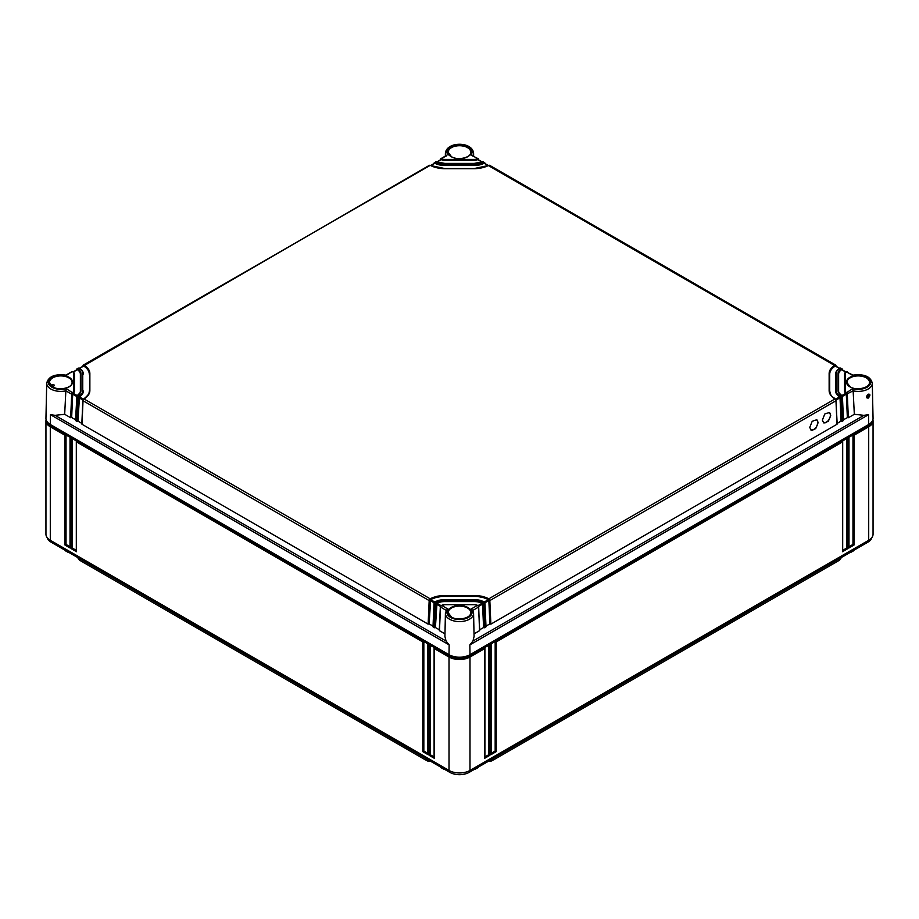 <?xml version="1.0" encoding="UTF-8"?>
<svg xmlns="http://www.w3.org/2000/svg" width="919" height="919" viewBox="0 0 919 919"><rect width="100%" height="100%" fill="white"/><g stroke="black" fill="none" stroke-linecap="round" stroke-linejoin="round"><path stroke-width="1.38" d="M430.712 761.323A5.342 3.079 180 0 1 426.347 760.438L80.091 560.533A5.342 3.079 180 0 1 79.011 559.637L78.46 558.936A5.951 3.435 180 0 1 77.92 557.649M841.08 557.649A5.951 3.435 180 0 1 840.54 558.936L839.989 559.637A5.342 3.079 180 0 1 838.909 560.533L492.653 760.438A5.342 3.079 180 0 1 488.288 761.323M840.54 558.936A5.951 3.435 180 0 1 839.334 559.935L839.357 558.637M492.653 760.438L838.909 560.533M493.112 758.543L493.089 759.841A5.951 3.435 180 0 1 489.115 760.852M429.885 760.852A5.951 3.435 180 0 1 425.911 759.841L425.888 758.543M80.091 560.533L426.347 760.438M79.643 558.637L79.666 559.935A5.951 3.435 180 0 1 78.46 558.936M871.809 537.638A13.728 7.926 180 0 1 867.915 542.153L469.207 772.351A13.728 7.926 180 0 1 449.793 772.351L51.085 542.153A13.728 7.926 180 0 1 47.191 537.638M872.912 419.592A14.842 8.57 180 0 1 873.05 420.764L873.05 534.203A14.842 8.57 180 0 1 868.708 540.269L469.988 770.455A14.842 8.57 180 0 1 449.012 770.455L50.292 540.269A14.842 8.57 180 0 1 45.95 534.203L45.95 420.764A14.842 8.57 180 0 1 46.088 419.592M873.05 420.764A14.842 8.57 180 0 1 868.708 426.818L854.015 435.307L854.015 545.024L852.97 544.427L848.984 546.725M854.015 545.024L848.765 548.057L848.765 438.329L847.72 438.937L847.72 548.666L842.47 551.699L842.47 441.97L496.226 641.876L496.226 751.604L490.976 754.625L490.976 644.897L489.93 645.506L489.93 755.234L488.874 754.625L484.899 756.923M489.93 755.234L484.681 758.267L484.681 648.538L469.988 657.016A14.842 8.57 180 0 1 449.012 657.016L434.319 648.538L434.319 758.267L434.319 757.049L434.319 758.267L429.07 755.234L430.126 754.625L430.126 645.161L434.319 647.585L434.319 648.538L434.319 647.585M484.681 758.267L484.681 757.049L484.681 758.267M484.681 647.585L484.681 648.538L484.681 647.585L488.874 645.161L489.93 645.506M871.488 422.246A13.728 7.926 180 0 1 867.915 425.842L469.207 656.04A13.728 7.926 180 0 1 449.793 656.04L51.085 425.842A13.728 7.926 180 0 1 47.512 422.246M848.765 437.375L848.765 438.329L848.765 437.375L852.97 434.951L854.015 435.307M842.47 441.005L842.47 441.97L842.47 441.005L846.675 438.593L847.72 438.937M490.976 643.943L490.976 644.897L490.976 643.943L495.169 641.519L496.226 641.876M429.07 755.234L429.07 645.506L428.024 644.897L428.024 754.625L422.774 751.604L422.774 641.876L76.53 441.97L76.53 551.699L76.53 550.481L76.53 551.699L71.28 548.666L72.325 548.057L72.325 438.593L70.235 438.329L70.235 548.057L70.235 546.851L70.235 548.057L64.985 545.024L66.03 544.427L66.03 434.951L70.235 437.375L70.235 438.329L70.235 437.375M64.985 545.024L64.985 435.307L50.292 426.818A14.842 8.57 180 0 1 45.95 420.764M76.53 441.005L76.53 441.97L76.53 441.005L72.325 438.593M76.311 550.355L72.325 548.057M64.985 435.307L66.03 434.951M429.07 645.506L430.126 645.161M428.024 643.943L428.024 644.897L428.024 643.943L423.831 641.519L422.774 641.876M70.016 546.725L66.03 544.427M434.101 756.923L430.126 754.625M427.806 753.293L423.831 750.995L423.831 641.519M428.024 754.625L428.024 753.419L428.024 754.625M422.774 751.604L423.831 750.995M441.327 767.331L440.304 766.756M443.486 768.594L444.52 769.169L443.486 768.594M854.027 550.056L852.958 550.653M849.776 552.491L850.845 551.894L849.776 552.491M66.042 550.653L64.973 550.056M68.155 551.894L69.224 552.491L68.155 551.894M474.48 769.169L475.514 768.594L474.48 769.169M478.696 766.756L477.673 767.331M852.97 434.951L852.97 544.427M848.765 548.057L848.765 546.851L848.765 548.057M488.874 645.161L488.874 754.625M495.169 641.519L495.169 750.995L491.194 753.293M846.675 438.593L846.675 548.057L842.689 550.355M490.976 754.625L490.976 753.419L490.976 754.625M496.226 751.604L495.169 750.995M842.47 551.699L842.47 550.481L842.47 551.699M847.72 548.666L846.675 548.057M65.846 390.851A14.084 8.133 180 0 1 46.708 383.166L45.95 418.317A14.842 8.57 0 0 0 50.292 424.475L449.012 654.673A14.842 8.57 0 0 0 469.988 654.673L469.85 644.885L472.952 641.048L474.078 636.407M847.031 371.667L845.928 371.736L853.027 375.124C864.101 373.746 870.523 376.422 872.292 383.166L873.05 418.317A14.842 8.57 0 0 1 868.708 424.475L469.988 654.673M867.731 394.492C869.11 394.412 869.121 395.308 867.777 397.18L866.893 397.215C866.272 396.962 866.686 396.066 868.099 394.527L867.766 394.504M868.306 398.076C865.836 398.111 865.813 396.801 868.248 394.171C870.442 394.021 870.454 395.319 868.306 398.076L867.777 397.18M845.158 373.619L845.813 372A5.939 3.423 0 0 0 844.561 374.102L844.561 391.012A5.939 3.423 0 0 0 845.813 393.114L852.809 388.645A12.602 7.272 180 0 0 870.81 382.074A12.602 7.272 180 0 0 852.809 375.503L846.273 371.736A5.342 3.079 0 0 0 845.158 373.619L845.158 390.529A5.342 3.079 0 0 0 846.273 392.424L847.031 393.298A1.482 0.862 60 0 1 847.295 394.194L848.34 417.754L854.325 414.297L853.142 390.828L846.456 394.217L847.49 417.617L843.447 419.753M854.325 414.297L863.894 415.342L868.558 414.699L469.85 644.885M840.736 368.037L839.966 368.082A14.245 8.225 0 0 0 836.256 373.619L836.256 390.529A14.245 8.225 0 0 0 839.966 396.066L840.736 396.928A1.482 0.862 60 0 1 841 397.824L842.264 397.1A1.482 0.862 -120 0 0 841.999 396.204L841.218 395.342A12.464 7.191 180 0 1 838.036 390.529L838.036 373.619A12.464 7.191 180 0 1 841.218 368.818L842.034 368.783L842.103 369.702M836.256 373.619L835.658 374.102A14.842 8.57 0 0 1 839.529 368.335L842.252 369.794M845.618 371.988L841.62 369.679A11.867 6.858 0 0 0 838.622 374.228L838.622 391.138M841.264 395.319A11.867 6.858 180 0 1 838.622 391.012L838.622 374.228M845.813 393.114L846.456 394.217M847.031 393.298L846.296 393.975L847.352 417.502M852.809 388.645L853.142 390.828M848.34 417.754L847.49 417.617M474.02 633.857L479.534 630.675L478.673 606.873L477.662 605.322L474.147 604.622L444.853 604.725A5.342 3.079 0 0 0 441.579 605.38L440.327 606.873L439.293 630.354M479.534 630.055L479.534 630.675L479.534 630.055M435.732 603.312L436.927 603.197A11.867 6.858 180 0 1 444.853 601.44L474.147 601.44A11.867 6.858 180 0 1 482.073 603.197L482.693 604.231L484.795 603.484A1.482 0.862 -120 0 0 484.531 602.588L483.727 601.738A14.245 8.225 0 0 0 474.147 599.59L444.853 599.59A14.245 8.225 0 0 0 435.273 601.738L434.469 602.588A1.482 0.862 120 0 0 434.205 603.484L433.171 627.045L434.423 627.769L435.468 604.208A1.482 0.862 -60 0 1 435.732 603.312L436.525 602.462A12.464 7.191 180 0 1 444.853 600.612L474.147 600.612A12.464 7.191 180 0 1 482.475 602.462L483.268 603.312A1.482 0.862 60 0 1 483.532 604.208L484.577 627.769L483.589 627.516L479.684 629.779M484.577 627.769L485.829 627.045L484.646 602.519M485.829 626.425L485.829 627.045L485.829 626.425M837.175 423.969L835.968 400.73A1.482 0.862 -120 0 0 835.704 399.845L834.923 398.972L488.77 598.82L489.563 599.682A1.482 0.862 60 0 1 489.827 600.566L835.968 400.73L837.002 424.291L490.872 624.139L489.884 623.886L485.979 626.138M842.183 369.001A1.482 0.862 -60 0 1 842.264 369.346L839.644 368.071C836.784 370.162 835.463 372.172 835.658 374.102L835.658 391.012A14.842 8.57 0 0 0 839.529 396.778L841 397.824L842.045 421.384L841.057 421.132L837.152 423.395M842.045 421.384L843.297 420.661L842.114 396.135M843.297 420.04L843.297 420.661L843.297 420.04M444.922 636.407L446.048 641.048L449.15 644.885L50.442 414.699L55.106 415.342L64.675 414.297L65.858 390.828L71.705 394.194L73.187 393.114A5.939 3.423 0 0 0 74.439 391.012L74.439 391.138A5.939 3.423 180 0 1 73.175 393.252L77.162 395.561M51.866 386.302L52.9 384.475L53.773 384.429M52.9 384.475C54.497 384.567 54.508 385.463 52.946 387.163M439.316 629.779L435.411 627.516L434.423 627.769M440.764 606.218A1.482 0.862 120 0 0 440.5 607.114L439.466 630.675L444.98 633.857M64.675 414.297L70.66 417.754L71.705 394.194A1.482 0.862 -60 0 1 71.969 393.298L72.704 393.975L73.175 393.252M75.553 419.753L71.648 417.502L70.66 417.754M77.001 396.204L76.564 396.859L78 397.824A1.482 0.862 -60 0 1 78.264 396.928L79.034 396.066A14.245 8.225 0 0 0 82.744 390.529L82.744 373.619A14.245 8.225 0 0 0 79.034 368.082L77.782 368.818A12.464 7.191 180 0 1 80.964 373.619L80.964 390.529A12.464 7.191 180 0 1 77.782 395.342L77.001 396.204A1.482 0.862 120 0 0 76.736 397.1L75.703 420.661L76.955 421.384L78 397.824L79.471 396.778A14.842 8.57 0 0 0 83.342 391.012L83.342 391.138A14.842 8.57 180 0 1 79.482 396.893L83.468 399.191M81.848 423.395L77.943 421.132L76.955 421.384M83.112 365.371A1.482 0.862 60 0 0 83.032 365.716L84.077 365.176A21.367 12.338 180 0 1 89.867 373.619L89.867 390.529A21.367 12.338 180 0 1 84.077 398.972L83.296 399.845A1.482 0.862 120 0 0 83.032 400.73L81.998 424.291L428.128 624.139L429.173 600.566A1.482 0.862 -60 0 1 429.437 599.682L430.23 598.82A21.367 12.338 180 0 1 444.853 595.478L474.147 595.478A21.367 12.338 180 0 1 488.77 598.82L489.884 623.886M433.021 626.138L429.116 623.886L428.128 624.139M433.171 627.045L433.171 626.425L433.171 627.045M472.642 610.538A14.084 8.133 180 0 1 473.584 613.364A14.084 8.133 180 0 1 459.5 621.589A14.084 8.133 180 0 1 445.416 613.364L446.554 609.975L448.116 609.148L441.579 605.38L440.327 606.873L446.255 610.457M478.052 605.587L482.027 603.289A11.867 6.858 0 0 0 474.147 601.566L444.853 601.566A11.867 6.858 0 0 0 436.973 603.289L435.411 627.516M483.268 603.312L482.532 603.99L483.589 627.516M482.027 603.289L482.532 603.99M472.745 610.457L478.5 607.114A1.482 0.862 -120 0 0 478.236 606.218L478.339 606.115M448.116 609.148A12.602 7.272 180 0 0 459.5 619.544A12.602 7.272 180 0 0 470.884 609.148L472.446 609.975L473.584 613.364L474.089 636.936M478.236 606.218L477.421 605.38A5.342 3.079 0 0 0 474.147 604.725L444.853 604.622L440.661 606.115M488.023 165.535L484.129 163.283A14.842 8.57 180 0 1 474.147 165.512L444.853 165.512A14.842 8.57 180 0 1 434.871 163.283L430.977 165.535M481.705 161.882L477.811 159.63A5.939 3.423 180 0 1 474.147 160.365L444.853 160.365A5.939 3.423 180 0 1 441.189 159.63L437.295 161.882M484.359 601.945L488.322 599.659A20.769 11.993 0 0 0 474.147 596.431L444.853 596.431A20.769 11.993 0 0 0 430.678 599.659L434.641 601.945M829.719 374.228L829.719 391.012L829.719 374.228A20.769 11.993 0 0 1 835.314 366.038L839.265 368.324M835.532 399.191L839.518 396.893A14.842 8.57 180 0 1 835.658 391.138L835.658 374.102M844.561 391.138L844.561 391.138A5.939 3.423 180 0 0 845.825 393.252L846.296 393.975M489.563 165.282L488.77 165.328A21.367 12.338 180 0 1 474.147 168.671L444.853 168.671A21.367 12.338 180 0 1 430.23 165.328L83.342 365.096L83.64 365.9A20.769 11.993 180 0 1 89.281 374.102L89.281 374.228A20.769 11.993 0 0 0 83.686 366.038L79.735 368.324M80.378 391.138L80.378 374.228A11.867 6.858 0 0 0 77.38 369.679L73.382 371.988M83.64 365.9L429.437 165.282M429.437 599.682L430.172 600.061L430.23 598.82L84.077 398.972L82.859 400.489L81.825 423.969M489.563 599.682L488.828 600.061L490.022 624.001M835.704 399.845L835.233 398.949C832.407 396.043 831.27 398.076 829.719 391.012A20.769 11.993 180 0 0 834.946 398.961M835.819 399.765L834.923 398.972A21.367 12.338 180 0 1 829.133 390.529L829.133 373.619L829.719 374.102A20.769 11.993 180 0 1 835.36 365.9L835.808 366.072M829.133 373.619A21.367 12.338 180 0 1 834.923 365.176L835.739 365.153L835.957 366.164M434.285 162.617A1.482 0.862 60 0 0 434.205 162.962L434.434 162.399L434.871 163.157A14.842 8.57 0 0 0 444.853 165.386L474.147 165.386A14.842 8.57 0 0 0 484.129 163.157L484.635 163.318M483.268 161.652L482.475 161.687A12.464 7.191 180 0 1 474.147 163.536L444.853 163.536A12.464 7.191 180 0 1 436.525 161.687L435.273 162.422A14.245 8.225 0 0 0 444.853 164.558L474.147 164.558A14.245 8.225 0 0 0 483.727 162.422L484.566 162.399L484.784 163.41M434.871 163.157L436.525 161.687L435.732 161.652M89.867 373.619L89.281 374.228M79.482 396.893L77.943 421.132M78.264 396.928L79 397.605M76.817 369.001A1.482 0.862 60 0 0 76.736 369.346L78.264 368.037M77.334 369.53A11.867 6.858 180 0 1 80.378 374.102L80.378 391.012A11.867 6.858 180 0 1 77.736 395.319M72.704 393.975L71.648 417.502M65.858 390.828L66.191 388.645A12.602 7.272 180 0 1 48.19 382.074A12.602 7.272 180 0 1 66.191 375.503L71.969 371.667L73.187 372A5.939 3.423 0 0 1 74.439 374.102L74.439 374.228M71.969 393.298L72.727 392.424A5.342 3.079 0 0 0 73.842 390.529L73.842 373.619A5.342 3.079 0 0 0 72.727 371.736M73.842 390.529L74.439 391.012L74.439 374.102L73.072 371.736L72.015 371.632L65.973 375.124C54.899 373.746 48.477 376.422 46.708 383.166M80.964 373.619L80.378 374.228M82.744 390.529L83.342 391.138M446.358 155.977L440.729 158.769L441.223 159.527A5.939 3.423 0 0 0 444.853 160.251L474.147 160.251A5.939 3.423 0 0 0 477.777 159.527L478.489 159.78M446.818 155.242L440.729 158.769L440.454 159.803M441.223 159.527L441.579 158.769A5.342 3.079 0 0 0 444.853 159.424L474.147 159.424A5.342 3.079 0 0 0 477.421 158.769L478.271 158.769L478.339 159.688M448.116 155.001A12.602 7.272 180 0 1 459.5 144.605A12.602 7.272 180 0 1 470.884 155.001L478.236 158.746M470.884 155.001L472.642 155.977M478.42 158.987A1.482 0.862 -60 0 1 478.5 159.332L472.194 155.254M840.736 396.928L840 397.605L841.057 421.132M841.999 396.204L841.54 395.319C839.15 393.252 838.185 391.816 838.622 391.012L838.036 390.529M830.742 415.285L829.363 412.482L824.803 413.975L822.356 420.132L823.734 422.935L828.295 421.442L830.742 415.285M818.151 422.556L816.773 419.753L812.212 421.247L809.765 427.404L811.144 430.207L815.704 428.713L818.151 422.556M839.518 396.893L840 397.605M836.256 390.529L835.658 391.138M484.531 602.588L484.003 601.692L474.147 599.475L444.853 599.475L434.997 601.692L434.354 602.519M434.469 602.588L435.273 601.738L436.927 603.197M430.678 599.659L429.116 623.886M488.322 599.659L488.828 600.348M823.504 422.774A5.939 3.423 120 0 0 827.973 420.891A5.939 3.423 120 0 0 830.408 415.089A5.939 3.423 120 0 0 829.26 412.424M810.914 430.046A5.939 3.423 120 0 0 815.383 428.162A5.939 3.423 120 0 0 817.818 422.361A5.939 3.423 120 0 0 816.669 419.696M469.207 770.88L469.207 772.351M867.915 540.717L867.915 542.153M449.793 770.88L449.793 772.351M51.085 540.717L51.085 542.153M867.915 424.934L868.708 426.818L868.708 540.269M469.207 655.098L469.988 657.016L469.988 770.455M449.793 655.098L449.012 657.016L449.012 770.455M51.085 424.934L50.292 426.818L50.292 540.269M71.28 548.666L71.28 438.937M451.206 617.051A11.292 6.525 180 0 1 448.208 612.709A11.292 6.525 180 0 1 455.112 606.62A11.292 6.525 180 0 1 467.484 608.01A11.292 6.525 180 0 1 470.792 612.709L470.792 612.709A11.292 6.525 180 0 1 467.495 617.235M448.208 612.709L451.424 617.04C457.892 621.278 471.401 617.867 470.792 612.709M451.195 617.063A11.74 6.778 180 0 1 451.195 607.482A11.74 6.778 180 0 1 467.805 607.482A11.74 6.778 180 0 1 467.805 617.063A11.74 6.778 180 0 1 451.195 617.063M451.195 156.678A11.74 6.778 180 0 1 451.195 147.086A11.74 6.778 180 0 1 467.805 147.086A11.74 6.778 180 0 1 467.805 156.678A11.74 6.778 180 0 1 451.195 156.678M484.129 163.157L482.073 161.882M849.914 386.865A11.74 6.778 180 0 1 849.914 377.284A11.74 6.778 180 0 1 866.514 377.284A11.74 6.778 180 0 1 866.514 386.865A11.74 6.778 180 0 1 849.914 386.865A11.292 6.525 180 0 1 846.916 382.511L846.916 382.511A11.292 6.525 180 0 1 853.82 376.422A11.292 6.525 180 0 1 866.192 377.824A11.292 6.525 180 0 1 869.5 382.511L869.5 382.511A11.292 6.525 180 0 1 866.203 387.037M839.529 396.778L841.54 395.319L842.436 396.859L843.47 420.339M470.884 609.148L477.421 605.38L478.443 606.081L479.707 630.354M482.073 603.197L484.003 601.692L484.968 603.232L486.002 626.712M66.191 388.645L73.187 393.114M52.486 386.865A11.74 6.778 180 0 1 52.486 377.284A11.74 6.778 180 0 1 69.086 377.284A11.74 6.778 180 0 1 69.086 386.865A11.74 6.778 180 0 1 52.486 386.865A11.292 6.525 180 0 1 49.5 382.511L49.5 382.511A11.292 6.525 180 0 1 56.404 376.422A11.292 6.525 180 0 1 68.776 377.824A11.292 6.525 180 0 1 72.084 382.511L72.084 382.511A11.292 6.525 180 0 1 68.787 387.037M80.964 390.529L80.378 391.012C80.803 391.839 79.838 393.275 77.46 395.319L79.471 396.778M835.36 365.9L488.368 165.546M872.292 383.166A14.084 8.133 180 0 1 853.154 390.851M868.708 424.475L868.558 414.699M838.036 373.619L838.622 374.102A11.867 6.858 180 0 1 841.666 369.53M845.158 390.529L844.561 391.012M863.894 415.342L472.952 641.048M449.012 654.673L449.15 644.885M50.292 424.475L50.442 414.699M446.048 641.048L55.106 415.342M432.998 626.712L434.032 603.232L436.468 603.99M89.867 390.529L89.281 391.012C90.062 392.62 88.224 395.262 83.767 398.949L83.032 400.73L429.173 600.566L430.172 600.348M436.445 604.162L440.408 606.448M436.973 603.289L440.948 605.587M435.273 627.631L436.307 604.231M444.853 600.612L444.853 601.566M474.147 600.612L474.147 601.566M482.693 604.231L483.727 627.631M478.592 606.448L482.555 604.162M841.838 395.561L845.825 393.252M89.281 391.012A20.769 11.993 180 0 1 84.054 398.961M430.632 599.556A20.769 11.993 180 0 1 444.853 596.305L474.147 596.305A20.769 11.993 180 0 1 488.368 599.556M444.853 595.478L444.853 596.431M474.147 595.478L474.147 596.431M829.133 390.529L829.719 391.012M835.888 365.371A1.482 0.862 -60 0 1 835.968 365.716L836.014 366.187M836.152 366.267L835.658 365.096L489.517 165.259L474.147 168.568L444.853 168.568L430.632 165.535M474.147 164.558L474.147 165.512M484.715 162.617A1.482 0.862 -60 0 1 484.795 162.962L484.841 163.444M484.979 163.525L483.222 161.618L474.147 163.421L444.853 163.421L436.927 161.882M78.977 397.778L82.94 400.075M77.805 421.247L78.839 397.847M82.744 373.619L83.342 374.102C83.537 372.172 82.216 370.162 79.356 368.071L79.471 368.335M76.886 396.135L75.53 420.339M72.67 394.148L76.645 396.434M71.51 417.617L72.544 394.217M73.842 373.619L74.439 374.102M440.58 158.987A1.482 0.862 60 0 0 440.5 159.332L440.316 159.883M444.853 159.424L444.853 160.365M474.147 159.424L474.147 160.365M477.421 158.769L477.777 159.527M842.355 396.434L846.33 394.148M488.988 600.601L489.827 600.566L490.872 624.139M840.161 397.847L841.195 421.247M836.06 400.075L840.023 397.778M430.138 600.532L434.113 602.818M428.978 624.001L430.012 600.601M484.887 602.818L488.862 600.532M446.14 155.644A14.084 8.133 180 0 1 445.416 152.968L445.347 156.092M445.416 152.968C446.967 141.377 471.975 141.308 473.584 152.968A14.084 8.133 180 0 1 472.86 155.644M444.853 164.558L444.853 165.512M451.206 156.667A11.292 6.525 180 0 1 448.208 152.324L448.208 152.324A11.292 6.525 180 0 1 455.112 146.224A11.292 6.525 180 0 1 467.484 147.626A11.292 6.525 180 0 1 470.792 152.324L470.792 152.324A11.292 6.525 180 0 1 467.495 156.839M484.899 757.532L484.899 648.171M76.311 441.602L76.311 550.963M70.016 437.972L70.016 547.333M434.101 648.171L434.101 757.532M427.806 644.541L427.806 753.902M443.785 769.237L440.592 767.399M853.717 550.722L850.523 552.56M68.477 552.56L65.283 550.722M478.408 767.399L475.215 769.237M848.984 547.333L848.984 437.972M491.194 753.902L491.194 644.541M842.689 550.963L842.689 441.602M869.5 382.511C870.109 387.669 856.611 391.08 850.132 386.842L846.916 382.511M845.79 371.839L841.976 369.633M445.416 613.364L444.911 636.936M72.084 382.511C72.693 387.669 59.184 391.08 52.705 386.842L49.5 382.511M434.492 163.249L430.747 165.409M488.253 165.409L484.508 163.249M83.319 366.003L79.539 368.186M77.024 369.633L73.21 371.839M481.947 161.767L478.213 159.619M440.798 159.607L437.053 161.767M839.461 368.186L835.681 366.003M473.584 152.968L473.653 156.092M470.792 152.324C471.401 157.482 457.892 160.894 451.424 156.655L448.208 152.324"/></g></svg>
